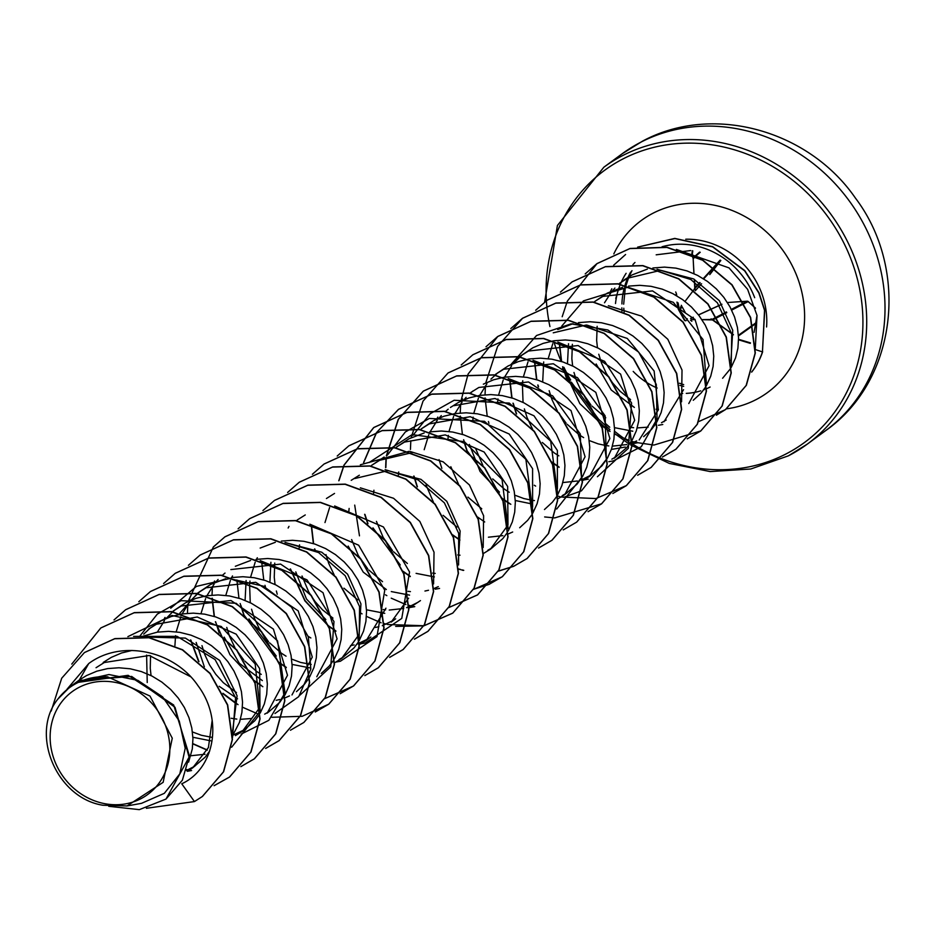 <?xml version="1.0" encoding="UTF-8"?>
<svg xmlns="http://www.w3.org/2000/svg" width="934" height="934" viewBox="0 0 934 934"><rect width="100%" height="100%" fill="white"/><g stroke="black" fill="none" stroke-linecap="round" stroke-linejoin="round"><path stroke-width="1.4" d="M693.53 257.13L693.086 258.426L693.775 258.298L693.53 257.13L692.503 254.573L691.907 255.18L693.145 258.449L693.985 273.65M692.783 250.826L692.421 253.593A1.471 1.238 -172.5 0 0 691.919 255.064M676.987 302.091L678.282 309.072A1.471 1.459 169.5 0 1 678.971 307.555A1.471 1.039 -113 0 0 678.82 309.306L684.669 319.895A1.471 1.039 62.2 0 0 686.175 320.596A1.471 1.471 -96.2 0 1 685.673 320.747L685.673 320.747A1.471 1.471 -96.2 0 1 684.248 320.023A1.471 1.471 0 0 0 685.673 320.747M140.765 798.78A63.792 57.616 53.7 0 1 58.655 769.476A63.792 57.616 53.7 0 1 79.215 687.284A63.792 57.616 53.7 0 1 161.325 716.588A63.792 57.616 53.7 0 1 140.765 798.78M751.718 371.942A76.588 69.174 -126.3 0 0 762.459 351.896L755.279 349.538M634.968 262.477A77.242 69.758 -126.3 0 0 632.902 264.591M626.107 273.312A77.242 69.758 -126.3 0 0 621.39 281.916M621.308 282.091A77.242 69.758 -126.3 0 0 620.398 284.205M620.316 284.38A77.242 69.758 -126.3 0 0 618.845 288.337M618.121 290.602A77.242 69.758 -126.3 0 0 618.074 290.766L615.775 298.46M617.035 294.642A77.242 69.758 -126.3 0 0 615.494 303.538M633.205 371.417A68.964 62.286 -126.3 0 0 657.174 388.042M681.213 393.436A68.964 62.286 -126.3 0 0 682.264 393.459A68.964 62.286 -126.3 0 0 682.707 393.459L682.264 393.459M686.268 393.377A68.964 62.286 -126.3 0 0 700.745 390.844M703.629 389.863A68.964 62.286 -126.3 0 0 704.481 389.548M706.361 388.789A68.964 62.286 -126.3 0 0 710.109 387.026M755.302 348.429L757.019 315.47L754.088 332.376M202.363 796.504L194.447 801.57L181.756 783.789C214.68 768.74 223.553 719.647 197.996 685.708C174.214 650.531 121.455 639.066 88.718 663.56L79.355 679.975L70.155 686.735A68.964 62.286 53.7 0 1 76.857 682.672A68.964 62.286 53.7 0 1 77.195 682.497L128.133 675.317L173.666 704.995L189.404 755.758L182.387 780.194L165.995 799.072L189.088 757.147L175.02 707.271L131.671 676.438L81.421 680.279L77.347 682.392M79.355 679.975L86.535 675.562L96.786 671.196L107.667 668.581L118.922 667.775L130.246 668.791L141.373 671.581L151.985 676.053L161.839 682.077L170.665 689.479L178.242 698.037L184.383 707.517L188.948 717.627L191.82 728.1L192.941 738.619L192.311 748.893L188.598 762.132M96.05 667.717L104.269 662.533L149.242 655.481L190.536 676.671M103.219 662.439L111.344 657.349L121.583 652.983L132.044 650.438M194.856 766.16L186.531 770.433M260.212 713.097L264.334 703.991L266.704 694.254L267.346 683.98L266.225 673.461L263.353 663L258.788 652.878L252.635 643.409L245.058 634.84L236.232 627.438L226.39 621.414L215.766 616.942L204.651 614.152L193.326 613.136L182.072 613.942L171.179 616.557L160.94 620.923L148.343 629.306L156.457 624.216L197.237 617L236.162 634.151L259.652 668.604L259.979 706.921M208.994 753.084L208.165 753.353M205.06 754.24L190.84 755.746M143.708 634.116L150.572 627.741M210.687 740.814L192.906 737.265M147.233 682.509L146.603 655.084M173.14 611.093L181.254 606.003L230.967 600.504L273.417 629.096L287.497 675.282L267.182 713.156L279.581 702.543L285.115 694.698L289.131 685.778L291.501 676.041L292.144 665.767L291.023 655.248L288.151 644.787L283.586 634.665L277.445 625.196L269.856 616.627L261.03 609.237L251.188 603.201L240.563 598.729L229.449 595.939L218.124 594.935L206.869 595.729L195.977 598.344L185.738 602.71L173.14 611.093M244.58 729.664L232.963 735.151M211.481 737.253L201.382 735.28L192.439 731.941M151.051 675.574L150.257 668.3L150.549 655.715M157.332 632.143L164.501 620.62M166.31 618.378L172.533 611.945M172.708 611.793L175.429 609.482M179.737 613.299L197.95 592.892L206.064 587.79L255.741 582.291L298.226 610.894L312.283 657.104L291.98 694.943M251.363 718.526L240.435 719.32M236.816 719.098L231.13 718.269M174.915 645.698L175.569 635.692M176.187 631.839L180.799 616.814M182.13 613.93L189.298 602.407M191.108 600.165L200.168 591.315M197.938 592.88L210.535 584.497L225.759 578.706M237.551 698.807L219.163 686.292M204.371 666.876L196.175 642.452M289.47 695.923L284.975 697.885M279.721 699.543L276.16 700.313M236.454 692.596L223.319 682.684L215.801 674.325L209.52 664.81L204.674 654.372L201.966 645.639M200.985 613.626L205.597 598.612M206.928 595.729L214.096 584.205M215.906 581.952L218.101 579.477M222.14 575.519L225.024 573.067M262.349 680.594L239.279 663.233L224.172 637.14M261.251 674.395L256.663 671.464L244.731 661.015M243.704 659.883L235.753 649.048M234.959 647.729L229.484 636.159L226.764 627.426M225.794 595.413L230.394 580.399M231.725 577.516L232.519 575.939M310.345 667.973L292.097 664.413M276.254 656.03L248.958 618.915M245.093 600.399L246.109 580.493M311.22 664.459L300.585 662.428L291.642 659.089M286.049 656.182L281.461 653.251L269.529 642.802M268.502 641.67L259.127 628.384L254.282 617.958L251.561 609.225M250.254 602.734L249.588 584.521M249.612 584.275L249.973 581.053M250.592 577.2L255.192 562.186M256.535 559.303L257.329 557.738M269.891 582.197L270.918 562.28M297.14 520.028L305.255 514.938M368.58 638.599L357.512 643.911M354.114 644.904L350.554 645.674M310.847 637.969L308.173 636.323M277.235 594.222L276.359 591M275.051 584.521L274.257 577.235L274.736 563.074M325.849 619.592L306.469 598.986L295.774 571.912M393.389 620.374L382.31 625.698M378.912 626.691L375.363 627.461M332.959 618.098L322.522 609.844L314.992 601.484L308.722 591.958L302.032 576.009M299.207 547.861L299.534 544.861M326.421 498.522L334.535 493.432M384.75 613.346L366.502 609.785M418.105 602.22L408.975 606.82M408.777 606.902L406.57 607.66M403.721 608.478L389.233 610.054M385.614 609.82L383.068 609.528M357.769 599.897L343.934 588.175M334.162 574.877L328.675 563.319L325.966 554.586M324.985 522.561L329.597 507.547M351.219 480.321L359.345 475.231M409.559 595.133L391.299 591.572M386.349 589.529L363.268 572.157L348.172 546.086M371.545 465.389L379.659 460.299L412.548 452.535M438.279 586.645L433.574 588.689M428.519 590.265L424.958 591.035M410.423 591.607L407.866 591.315M382.555 581.672L368.732 569.962M367.704 568.818L358.317 555.532L351.628 539.583M348.814 511.435L349.141 508.435M371.545 465.401L384.143 457.018M434.357 576.92L416.097 573.359M400.242 564.953L372.958 527.862M424.153 433.002L408.94 438.805L396.343 447.188L404.457 442.097L445.249 434.894L484.127 452.009L507.652 486.439L507.979 524.791M435.221 573.406L432.664 573.102M407.376 563.471L393.529 551.749M392.502 550.616L383.127 537.319L376.437 521.37M373.612 493.222L373.939 490.222M532.812 513.116L537.132 503.659L539.502 493.923L540.144 483.649L539.023 473.129L536.151 462.657L531.586 452.546L525.445 443.066L517.856 434.508L509.03 427.107L499.188 421.082L488.575 416.611L477.449 413.82L466.124 412.805L454.87 413.61L443.977 416.225L433.738 420.592L421.141 428.975L429.255 423.884L470.234 416.704L509.205 434.03L532.59 468.693L532.59 507.127M460.018 555.193L457.707 554.924M398.409 475.009L398.736 472.009M512.673 532.006L508.178 533.968M502.912 535.637L488.435 537.202M456.971 527.045L443.125 515.323M433.364 502.025L426.032 484.944M424.188 449.721L428.799 434.695M430.13 431.812L437.299 420.288M439.108 418.047L441.303 415.572M445.331 411.614L448.203 409.174M450.421 407.469L458.536 402.379L468.786 398.012L479.667 395.397L490.922 394.592L502.247 395.607L513.373 398.398L523.986 402.869L533.839 408.894L542.666 416.295L550.243 424.865L556.384 434.333L560.949 444.444L563.821 454.916L564.942 465.436L564.311 475.71L561.941 485.447L557.61 494.903M470.748 392.549L478.862 387.458L528.539 381.959L571.024 410.563L585.081 456.773L564.778 494.611L557.796 498.873M481.769 508.832L467.934 497.11M458.956 485.143L450.83 466.731M448.005 438.583L448.367 435.361M448.985 431.508L453.597 416.482M454.94 413.599L462.096 402.075M463.906 399.834L466.113 397.359M470.141 393.401L472.966 390.984M532.333 504.021L515.299 500.507M499.445 492.113L480.064 471.507L469.382 444.432M528.866 359.041L518.382 361.586L508.143 365.953L495.545 374.336L503.659 369.245L553.372 363.758L595.822 392.35L609.89 438.525L589.587 476.398L582.594 480.66M534.423 500.554L532.1 500.285M531.866 500.25L523.787 498.522L514.832 495.183M509.252 492.265L504.664 489.346L492.732 478.897M482.96 465.599L475.628 448.53M472.791 420.615L473.164 417.148M473.795 413.295L478.395 398.269M479.726 395.386L486.894 383.874M490.91 379.146L497.822 372.736M510.91 364.575L520.343 356.123L528.457 351.032L578.134 345.533L620.608 374.114L634.688 420.323L614.374 458.185L626.784 447.573L632.318 439.727L636.334 430.808L638.704 421.082L639.346 410.797L638.226 400.277L635.354 389.817L630.789 379.694L624.636 370.226L617.059 361.668L608.232 354.266L598.39 348.23L587.766 343.759L576.652 340.968L565.327 339.964L554.154 340.747M591.794 474.682L582.582 479.34M582.372 479.411L580.703 480.006M577.317 480.998L562.84 482.563M497.612 402.157L497.974 398.935M498.593 395.082L503.204 380.056M564.778 494.611L577.189 483.999L582.723 476.153L586.739 467.233L589.109 457.497L589.751 447.223L588.63 436.703L585.746 426.243L581.193 416.12L575.04 406.652L567.463 398.082L558.637 390.681L548.783 384.656L538.171 380.185L527.056 377.394L515.72 376.379L504.547 377.173L511.704 365.649M513.513 363.408L522.596 354.535M520.343 356.123L532.94 347.74L543.179 343.373L553.675 340.828M558.847 455.839L554.259 452.92L542.327 442.471M532.567 429.185L527.08 417.615L524.359 408.894M523.052 402.402L522.386 384.189M522.41 383.944L522.771 380.722M523.39 376.869L528.002 361.855M625.29 447.047L611.396 449.429M542.689 381.854L543.705 361.948M636.673 440.953L629.773 443.755M626.912 444.572L612.435 446.137M608.816 445.915L606.505 445.646M606.271 445.611L598.18 443.883L589.237 440.544M583.645 437.626L579.057 434.707L567.125 424.258M566.109 423.125L558.147 412.291M557.365 410.972L551.877 399.402L549.157 390.669M548.188 358.656L552.8 343.642M632.75 431.216L614.502 427.655M598.647 419.261L571.363 382.158M567.487 363.641L568.502 343.747M622.569 287.31L607.345 293.101L594.748 301.484L602.862 296.393L652.539 290.894L695.024 319.486L709.093 365.696L688.778 403.546M648.161 427.13L637.233 427.924M633.626 427.702L631.069 427.398M605.769 417.778L591.934 406.045M590.907 404.912L581.52 391.626L576.687 381.2L573.966 372.468M572.647 365.976L571.853 358.691L572.367 344.307M634.361 407.411L611.256 390.027L596.161 363.956M619.546 283.271L627.66 278.18L660.536 270.405M658.423 409.489L656.1 409.22M630.567 399.565L620.118 391.299L612.599 382.94L606.318 373.413L601.484 362.987L598.764 354.243M597.445 347.763L596.651 340.478L597.141 326.316M604.52 302.768L610.894 292.809M612.704 290.567L614.911 288.081M619.114 283.971L621.822 281.671M624.029 279.978L632.143 274.888L647.367 269.097M212.17 720.359L208.422 747.55L192.661 767.876L189.182 770.2L190.945 770.643M209.718 751.006L205.188 757.182L192.661 767.876M145.272 637.058L185.387 638.085L219.653 660.408L237.096 695.783L232.554 731.544M141.338 636.661L157.262 632.155L168.517 631.349L179.853 632.365L190.968 635.155L201.592 639.627L211.434 645.651L220.261 653.053L227.838 661.622L233.99 671.091L238.555 681.201L241.427 691.674L242.548 702.193L241.906 712.467L239.536 722.204L232.589 735.677M259.792 707.458L242.385 731.369L235.391 735.63M258.741 715.491L254.784 720.756L242.385 731.369M269.377 711.451L264.672 714.136M231.27 577.586L242.922 576.722L254.246 577.726L265.373 580.516L275.985 584.988L285.839 591.024L294.665 598.425L302.242 606.983L308.383 616.452L312.948 626.574L315.82 637.035L316.941 647.554L316.311 657.84L313.941 667.565L309.609 677.033M308.36 679.041L304.391 684.33L296.463 691.65M230.861 569.577L280.585 564.089L323.047 592.716L337.081 638.879L316.789 676.73M235.345 566.284L250.557 560.493M256.068 559.373L267.719 558.509L279.056 559.513L290.17 562.303L300.783 566.775L310.637 572.811L319.463 580.212L327.04 588.77L333.193 598.239L337.746 608.361L340.63 618.822L341.751 629.353L341.108 639.627L338.738 649.352L334.407 658.82M333.123 660.887L329.188 666.117L321.261 673.437M289.213 543.611L321.786 552.227L347.576 574.141L360.933 603.878L359.17 634.081M358.995 634.606L341.575 658.517L334.594 662.79M260.142 548.071L275.355 542.28M281.356 541.09L292.517 540.296L303.854 541.3L314.968 544.09L325.592 548.573L335.434 554.598L344.261 561.999L351.838 570.557L357.991 580.026L362.555 590.148L365.428 600.609L366.548 611.14L365.906 621.414L363.536 631.15L359.205 640.607M357.956 642.615L353.986 647.904L341.587 658.517M343.724 656.847L339.077 659.497M385.94 608.197L366.385 640.315L359.392 644.577M408.59 598.192L391.183 622.102L395.666 618.81M420.463 600.597L408.999 608.151M354.862 478.512L387.738 470.736M388.392 470.759L420.989 479.364L446.791 501.301L460.135 531.026L458.372 561.229M507.792 525.317L490.373 549.239L483.392 553.512M429.663 431.893L441.327 431.018L452.651 432.033L463.766 434.824L474.39 439.295L484.232 445.32L493.059 452.721L500.636 461.279L506.788 470.759L511.353 480.87L514.225 491.342L515.346 501.862L514.704 512.136L512.334 521.872L508.213 530.979M506.753 533.361L502.784 538.638L490.385 549.25M492.51 547.581L487.875 550.219M531.516 515.194L527.582 520.425L519.666 527.745M454.064 405.671L494.997 398.491L533.968 415.782L557.388 450.457L557.4 488.914M556.36 496.935L552.391 502.212L544.464 509.532M483.345 384.166L493.584 379.799L504.068 377.254M566.973 492.907L562.28 495.58M529.356 358.96L540.517 358.177L551.854 359.181L562.968 361.972L573.593 366.443L583.435 372.479L592.261 379.869L599.838 388.439L605.991 397.907L610.556 408.03L613.428 418.49L614.549 429.01L613.907 439.284L611.536 449.021L607.52 457.94L601.986 465.786L589.587 476.398M616.51 456.516L611.875 459.166M553.255 332.819L586.132 325.044M586.797 325.055L627.263 338.435L654.127 371.008L658.33 409.909L639.183 439.972M557.738 329.527L572.974 323.724M578.473 322.615L590.125 321.751L601.449 322.755L612.576 325.546L623.188 330.017L633.03 336.053L641.856 343.455L649.445 352.013L655.586 361.481L660.151 371.604L663.023 382.064L664.144 392.584L663.502 402.869L661.132 412.594L656.812 422.063M655.551 424.083L651.582 429.36L643.666 436.68M683.536 389.688L663.981 421.759M666.176 420.055L661.47 422.74M628.547 286.119L639.72 285.325L651.056 286.329L662.171 289.12L672.784 293.603L682.637 299.627L691.464 307.029L699.041 315.587L705.193 325.055L709.747 335.178L712.63 345.638L713.751 356.169L713.109 366.443L710.739 376.18L706.408 385.637M705.158 387.657L701.189 392.934L693.261 400.266M661.19 270.416L693.588 278.927L719.355 300.666L732.746 330.274L730.948 360.711M652.866 267.976L664.518 267.112L675.854 268.128L686.969 270.907L697.593 275.39L707.435 281.414L716.261 288.816L723.838 297.374L729.991 306.854L734.556 316.965L737.428 327.437L738.549 337.956L737.907 348.23L735.537 357.967L731.205 367.424M730.341 368.848L722.612 378.258M88.718 663.56L67.038 689.21M141.548 803.322L164.337 793.328L179.83 773.854L185.212 748.297L179.246 720.978L162.621 696.892L137.835 680.349L108.963 674.535L80.779 680.734L107.585 676.811L149.977 696.04L172.265 738.187L163.146 782.318L127.059 805.937L102.938 805.248C56.425 798.103 29.666 733.82 57.896 699.052L70.155 686.735M202.468 796.433L223.623 771.741L232.438 739.483L227.674 704.866L210.138 673.344L182.585 649.749L149.171 637.607L114.859 638.611L84.504 652.504M202.258 796.585L223.413 771.893L232.239 739.635L227.464 705.018L209.928 673.496L182.375 649.901L148.961 637.759L114.66 638.763L84.41 652.586L61.702 678.224L51.195 711.031M108.753 806.299L139.329 809.638L165.995 799.072M80.779 680.734L81.421 680.279M757.019 315.47L747.609 289.318L729.034 267.895L676.391 249.425M731.194 366L731.754 333.987L717.417 302.838L690.798 279.5L657.034 269.214M706.384 383.582L703.022 339.509L673.332 302.336L627.881 287.228L583.528 300.865M583.318 301.017L561.801 326.036M681.575 401.795L682.018 370.051L667.822 339.264L641.588 316.147L608.338 305.71M608.816 461.711L613.159 460.929L641.249 446.756L657.057 418.911L656.287 384.434L638.658 352.106L607.906 329.994L571.094 323.853L536.548 335.504L511.342 364.097M597.398 476.737L628.325 448.343L631.582 403.021L604.602 361.318L557.878 342.077M563.564 497.355L581.298 490.91M581.497 490.794L606.306 459.458L605.139 415.863L577.469 377.64L533.022 360.279M556.687 509.03L581.497 477.659L580.318 434.065L552.659 395.853L508.213 378.48M557.575 492.86L550.686 441.175L509.31 403.091L454.122 400.266L430.142 413.739L413.003 435.314M532.777 511.05L525.877 459.365L484.501 421.304L429.278 418.467L405.333 431.963L387.341 455.173M508.166 528.539L502.048 479.457L464.408 441.724L412.151 434.59L369.128 462.505M354.71 505.107L359.473 535.836M483.182 547.487L483.625 515.743L469.44 484.979L443.171 461.84L409.933 451.414M409.034 451.344L360.337 464.782M458.571 564.977L458.699 533.396L444.374 502.854L418.163 479.924L385.123 469.627M433.574 583.925L434.03 552.192L419.821 521.394L393.553 498.266L360.349 487.84M360.816 643.83L365.159 643.047L401.783 618.401L409.547 571.982L383.442 526.974L334.629 505.971M336.018 662.043L340.361 661.26L376.974 636.614L384.75 590.218L358.656 545.199L309.843 524.196M359.181 638.564L359.578 606.598L345.16 575.671L318.587 552.566L285.033 542.397M299.802 695.27L330.741 666.841L333.975 621.542L306.971 579.827L260.236 560.61M274.993 713.483L298.728 696.636L310.824 669.118L308.36 636.941L291.478 607.112L263.353 586.132L229.379 578.601L196.373 586.412L170.724 608.209M241.159 734.112L268.852 720.312L284.777 693.203M284.963 692.456L277.573 640.922L236.139 603.271L181.079 600.667L157.297 614.117L140.205 635.645M231.62 747.235L259.979 711.404M260.166 710.669L255.169 663.934L221.195 626.445L171.949 615.459L127.876 636.638M232.543 737.44L235.578 697.663L215.053 659.544L177.086 636.358L133.597 636.404M754.684 297.689A77.242 69.758 -126.3 0 0 662.043 246.763M656.182 254.819L690.705 250.557M100.907 627.905L134.333 612.622L171.658 611.607L207.558 624.764L236.781 649.901L255.134 683.034L260.049 718.946L251.012 751.987L229.647 776.96L214.201 785.599M125.728 609.68L159.154 594.409L196.49 593.394L232.379 606.563L261.602 631.711L279.943 664.845L284.847 700.757L275.81 733.797L254.433 758.758L240.925 766.569M187.909 769.861L186.812 769.558M150.526 591.467L183.94 576.196L221.265 575.181L257.165 588.338L286.388 613.486L304.741 646.62L309.644 682.52L300.62 715.561L279.243 740.534L265.723 748.356M207.336 750.002L192.859 743.627M175.312 573.266L208.737 557.983L246.074 556.968L281.963 570.125L311.197 595.273L329.539 628.419L334.454 664.331L325.406 697.371L303.924 722.414M200.133 555.041L233.558 539.77L270.883 538.766L306.772 551.924L335.995 577.072L354.336 610.206L359.251 646.106L350.215 679.146L328.838 704.119L302.161 716.308L271.841 717.277M257.189 713.658L242.455 707.201M238.042 704.645L222.922 693.285M198.989 661.704L190.851 640.059M187.442 613.334L187.839 604.38M188.131 601.508L213.326 547.032M213.419 546.939L225.012 536.77L258.333 521.557L295.658 520.542L331.558 533.699L360.781 558.847L379.134 591.981L384.049 627.881L375.013 660.922L353.647 685.895L340.128 693.717M261.462 685.568L254.258 680.536M219.186 632.983L215.649 621.846M214.411 616.498L212.275 598.227M249.728 518.615L283.154 503.344L320.49 502.34L356.379 515.498L385.602 540.646L403.943 573.791L408.847 609.692L399.81 642.732L378.433 667.693L364.925 675.504M286.259 667.355L279.056 662.323M243.821 614.327L240.949 605.489M274.526 500.414L307.94 485.131L345.276 484.127L381.165 497.273L410.388 522.421L428.741 555.555L433.645 591.467L424.62 624.507L403.243 649.469L389.723 657.291M299.312 482.201L332.738 466.93L370.062 465.914L405.963 479.072L435.197 504.208L453.539 537.354L458.454 573.266L449.406 606.306L428.029 631.267L414.533 639.078M335.855 630.929L328.663 625.897M328.289 625.617L305.033 600.609L290.544 569.063M324.133 463.976L357.559 448.705L394.884 447.701L430.772 460.859L459.995 486.007L478.348 519.152L483.252 555.053L474.215 588.093L452.838 613.054L423.966 625.722M423.826 625.745L387.575 624.507M386.314 624.169L384.002 623.503M315.353 550.85L314.851 549.005M313.614 543.658L311.477 525.375M348.919 445.775L382.333 430.504L419.658 429.488L455.558 442.634L484.781 467.782L503.134 500.916L508.049 536.828L499.013 569.868L477.648 594.841L448.764 607.509M414.159 606.738L412.373 606.294M411.112 605.956L408.8 605.29M338.984 480.648L344.086 465.19M344.144 465.05L373.833 427.48L407.154 412.291L444.479 411.275L480.38 424.433L509.602 449.593L527.943 482.726L532.847 518.639L523.811 551.679L502.434 576.64L489.054 584.392M488.926 584.439L473.561 589.296M410.259 576.301L403.056 571.258M367.984 523.717L364.949 514.424M363.781 462.435L376.612 432.535L398.631 409.267L431.952 394.078L469.277 393.062L505.166 406.22L534.388 431.368L552.741 464.502L557.645 500.402L548.62 533.442L527.243 558.415L513.852 566.179M513.735 566.226L498.231 571.106M463.766 570.312L461.968 569.868M460.719 569.53L458.606 568.923M385.835 467.63L386.232 458.676M386.536 455.804L398.409 419.238L423.417 391.066L456.738 375.865L494.063 374.849L529.963 388.007L559.186 413.155L577.539 446.289L582.454 482.201L573.406 515.241L552.041 540.214L538.649 547.966M459.855 539.864L452.663 534.832M417.416 486.847L414.054 476.142M448.133 372.911L481.559 357.652L518.884 356.648L554.773 369.806L583.995 394.954L602.348 428.087L607.252 464L598.215 497.028L576.733 522.071M472.919 354.722L506.333 339.439L543.67 338.423L579.559 351.581L608.781 376.717L627.134 409.851L632.049 445.763L623.013 478.803L601.648 503.776L554.749 517.903M554.586 517.903L544.639 516.946M510.84 504.313L502.258 498.406M501.897 498.126L467.187 450.865M467.012 450.421L463.649 439.727M462.412 434.38L460.287 416.097M460.24 413.003L460.637 404.048M460.929 401.176L468.086 374.125M468.144 373.985L497.822 336.427L531.142 321.226L568.479 320.21L604.368 333.38L633.602 358.528L651.944 391.661L656.847 427.574L647.811 460.614L626.434 485.575L595.822 498.558L561.171 497.016M559.91 496.69L557.808 496.082M535.637 486.1L534.26 485.236M488.949 423.371L488.447 421.514M487.209 416.167L485.085 397.896M485.038 394.79L485.435 385.835M485.738 382.963L497.612 346.386L522.631 318.214L555.952 303.013L593.277 302.009L629.166 315.155L658.388 340.303L676.741 373.437L681.645 409.349L672.62 442.389L651.243 467.35L637.735 475.173M559.057 467.023L551.854 461.991M516.619 413.995L513.256 403.301M512.007 397.954L509.882 379.683M547.312 300.083L580.738 284.812L618.063 283.784L653.963 296.942L683.186 322.09L701.539 355.224L706.454 391.136L697.418 424.176L676.041 449.149L662.533 456.959M538.556 386.945L538.054 385.088M536.817 379.741L534.68 361.458M572.133 281.858L605.559 266.587L642.884 265.583L678.773 278.741L707.995 303.889L726.348 337.034L731.252 372.935L722.204 405.975L700.827 430.936L653.952 445.051M653.788 445.051L635.575 442.389M634.314 442.051L631.442 441.21M629.189 440.486L614.455 434.018M610.042 431.461L601.461 425.565M601.099 425.285L566.389 378.013M566.214 377.581L562.852 366.875M561.614 361.528L559.478 343.257M562.186 316.743L567.288 301.273M567.347 301.145L597.024 263.575L630.076 248.444L667.109 247.276L702.823 260.084L732.058 284.777L750.656 317.502L755.326 352.982L746.371 385.287L725.625 409.489L716.366 415.221M637.607 247.136L674.803 238.403L712.677 246.681L744.783 270.603L759.003 292.762L764.712 310.088L762.459 351.896L764.526 310.286L758.828 292.984L744.655 270.848L712.642 246.915L674.885 238.555L637.747 247.113M194.447 801.57L146.393 808.284M71.766 664.097L100.802 627.975L134.122 612.774L171.459 611.758L207.348 624.916L236.582 650.052L254.924 683.186L259.839 719.098L250.802 752.139L229.437 777.111L214.108 785.704M114.006 619.942L125.623 609.75L158.955 594.561L196.28 593.545L232.169 606.715L261.392 631.863L279.733 664.996L284.637 700.909L275.6 733.949L254.223 758.91L240.844 766.662M190.443 770.725L188.937 770.352M187.617 769.99L186.753 769.744M138.804 601.729L150.421 591.549L183.729 576.348L221.066 575.332L256.955 588.49L286.178 613.638L304.531 646.772L309.446 682.672L300.409 715.713L279.044 740.685L265.641 748.449M207.243 750.189L192.836 743.873M163.613 583.516L175.207 573.336L208.527 558.135L245.864 557.119L281.753 570.277L310.987 595.425L329.328 628.57L334.244 664.483L325.195 697.523L303.819 722.484L290.439 730.236M188.411 565.303L200.028 555.111L233.348 539.922L270.673 538.918L306.562 552.076L335.785 577.224L354.138 610.357L359.041 646.258L350.005 679.298L328.628 704.271L315.237 712.023M236.699 704.084L223.203 693.892M198.487 661.26L190.571 639.942M213.302 546.997L224.814 536.922L258.123 521.709L295.459 520.693L331.348 533.851L360.582 558.999L378.924 592.133L383.839 628.033L374.814 661.074L353.437 686.046L324.553 698.714M262.839 686.712L254.41 680.956M254.048 680.688L229.951 654.687L215.38 621.729M214.155 616.417L212.065 598.227M212.03 595.133L212.415 586.47M238.1 528.784L249.623 518.697L282.944 503.496L320.28 502.492L356.169 515.65L385.392 540.798L403.733 573.943L408.637 609.844L399.6 642.884L378.223 667.845L364.844 675.597M286.294 667.67L279.208 662.743M278.857 662.475L243.611 614.479M243.447 614.047L240.178 603.527M238.952 598.215L236.874 580.014M262.898 510.571L274.421 500.484L307.741 485.283L345.066 484.279L380.955 497.425L410.178 522.573L428.531 555.707L433.446 591.619L424.41 624.659L403.044 649.62L389.641 657.396M265.466 587.136L264.976 585.314M263.762 580.002L261.672 561.801M287.614 492.452L299.207 482.283L332.527 467.082L369.864 466.066L405.753 479.224L434.987 504.36L453.329 537.505L458.244 573.418L449.207 606.458L427.83 631.419L414.439 639.183M335.901 631.244L328.815 626.317M328.453 626.049L304.869 600.831L290.264 568.923M312.411 474.25L324.028 464.058L357.348 448.857L394.673 447.853L430.574 461.011L459.797 486.159L478.138 519.304L483.041 555.205L474.005 588.245L452.628 613.206L423.896 625.838M423.756 625.873L395.689 626.375M381.095 622.791L366.443 616.393M362.053 613.871L360.699 613.031M315.062 550.71L314.583 548.888M313.357 543.576L311.267 525.375M337.209 456.037L348.814 445.857L382.123 430.656L419.459 429.64L455.348 442.786L484.583 467.934L502.924 501.068L507.839 536.98L498.814 570.02L477.437 594.993L448.694 607.625M413.657 606.82L412.127 606.435M410.82 606.084L408.135 605.302M405.905 604.578L391.241 598.18M386.839 595.647L385.497 594.818M338.785 480.776L343.946 465.202M344.004 465.062L373.623 427.632L406.944 412.443L444.28 411.427L480.169 424.585L509.392 449.744L527.733 482.878L532.649 518.79L523.6 551.831L502.223 576.792L473.491 589.424M410.295 576.605L403.208 571.69M367.611 523.425L364.657 514.284M363.583 462.563L376.414 432.675L398.421 409.419L431.742 394.23L469.066 393.214L504.955 406.372L534.19 431.52L552.531 464.653L557.446 500.554L548.41 533.594L527.033 558.567L513.758 566.273M513.642 566.331L498.161 571.234M463.264 570.394L461.735 570.009M460.415 569.658L458.606 569.145M385.637 467.654L386.011 458.991M386.326 455.909L398.223 419.366L423.207 391.218L456.528 376.017L493.864 375.001L529.753 388.159L558.987 413.307L577.329 446.44L582.244 482.353L573.207 515.393L551.831 540.366L538.568 548.06M459.89 540.179L452.815 535.264M417.054 486.567L413.774 476.036M410.435 449.441L410.82 440.778M411.135 437.696L423.02 401.141L448.028 372.993L481.349 357.804L518.685 356.8L554.574 369.957L583.797 395.105L602.138 428.239L607.042 464.151L598.005 497.18L576.628 522.153L563.237 529.905M484.699 521.966L477.613 517.051M441.852 468.354L439.062 459.656M461.209 364.972L472.814 354.792L506.135 339.591L543.46 338.575L579.349 351.733L608.583 376.869L626.924 410.003L631.839 445.915L622.815 478.955L601.438 503.928L588.046 511.692M509.509 503.753L502.41 498.838M502.048 498.558L466.813 450.573M466.65 450.141L463.859 441.443M486.007 346.759L497.624 336.579L530.944 321.378L568.269 320.362L604.17 333.531L633.392 358.679L651.734 391.813L656.649 427.725L647.601 460.766L626.224 485.727L612.844 493.479M510.805 328.546L522.421 318.366L555.742 303.165L593.067 302.161L628.967 315.307L658.19 340.455L676.531 373.588L681.446 409.501L672.41 442.541L651.033 467.502L637.642 475.266M559.104 467.339L552.017 462.412M516.245 413.715L512.976 403.196M511.762 397.872L509.672 379.683M535.696 310.24L547.207 300.164L580.528 284.963L617.853 283.936L653.753 297.094L682.987 322.242L701.329 355.375L706.244 391.288L697.208 424.328L675.831 449.301L662.439 457.053M538.264 386.804L537.774 384.971M536.56 379.659L534.47 361.47M560.412 292.12L572.028 281.928L605.349 266.739L642.685 265.735L678.574 278.892L707.797 304.04L726.138 337.186L731.042 373.086L722.005 406.127L700.628 431.088L687.237 438.84M608.699 430.913L579.816 403.581L562.583 366.77M561.357 361.458L559.268 343.257M585.209 273.907L596.814 263.727L629.866 248.596L666.911 247.428L702.613 260.236L731.859 284.928L750.446 317.653L755.116 353.134L746.161 385.438L725.414 409.641L698.539 421.666M613.638 265.233L625.593 254.503M57.896 699.052A68.591 61.948 53.7 0 1 107.585 676.811M751.66 372.117A76.588 69.174 -126.3 0 0 762.658 351.744M694.312 279.313L694.791 288.641A1.471 0.817 -142.4 0 0 695.013 289.738L695.071 287.59L694.032 289.622L694.791 288.641A1.471 0.817 -142.4 0 1 694.814 288.618M681.668 305.827L680.828 306.761A1.471 1.039 -113 0 0 680.664 308.512L681.353 307.975A1.471 0.992 -142.8 0 1 681.108 306.562L681.073 306.609M687.307 318.763L686.443 318.961M701.924 319.65L712.84 319.93L711.078 318.844A1.471 0.747 88.6 0 0 711.731 319.51L711.731 319.51A1.471 0.747 88.6 0 0 711.848 319.486L733.435 334.816M712.911 319.872L733.412 334.699M691.51 319.615L695.13 319.638L691.534 319.638M701.913 319.626L711.603 319.498M693.88 289.82L685.019 301.413L693.88 289.82M694.371 279.348L695.071 287.59M748.286 301.694L748.169 301.589A1.471 1.366 -117.4 0 0 747.142 301.227A273.195 38.107 -6.2 0 0 743.487 301.46L747.212 301.203L744.188 302.756M691.861 321.296L690.541 320.222M678.82 309.306L678.434 309.504A1.471 1.471 0 0 1 678.282 309.072A1.471 1.459 169.5 0 0 678.434 309.504L684.225 319.988A1.471 1.471 -96.2 0 0 684.248 320.023A1.471 1.471 0 0 1 684.225 320L684.669 319.895M675.819 295.424L676.368 293.486L675.691 291.992M709.758 274.596A1.471 1.331 -138.1 0 0 709.875 274.479L709.875 274.479A273.195 7.414 128.6 0 0 720.838 260.493L709.817 274.538A1.471 1.471 0 0 0 709.875 274.468M693.915 273.627L693.145 258.449M692.292 250.767L691.814 254.445A1.471 1.471 0 0 0 691.907 255.18L693.075 257.831M747.305 301.227L747.212 301.203A1.471 1.471 0 0 1 748.286 301.577L755.454 308.068M640.957 142.131A171.798 155.161 -126.3 0 0 622.149 153.783L642.639 141.092C712.969 103.16 808.844 130.328 855.427 198.09C909.623 269.611 897.13 380.698 825.516 430.726A171.798 155.161 -126.3 0 0 855.824 210.524A171.798 155.161 -126.3 0 0 640.957 142.131M622.149 153.783L603.843 167.221A171.798 155.161 53.7 0 1 622.663 155.569A171.798 155.161 53.7 0 1 837.518 223.962A171.798 155.161 53.7 0 1 807.221 444.164A171.798 155.161 53.7 0 1 788.401 455.815M546.764 305.628A168.856 152.499 53.7 0 1 623.06 158.885A168.856 152.499 53.7 0 1 840.39 236.442A168.856 152.499 53.7 0 1 785.961 453.982A168.856 152.499 53.7 0 1 632.563 444.059M631.267 443.241A168.856 152.499 53.7 0 1 630.462 442.739M628.64 441.548A168.856 152.499 53.7 0 1 614.56 431.251M609.739 427.223A168.856 152.499 53.7 0 1 605.886 423.779M570.662 380.021A168.856 152.499 53.7 0 1 563.926 367.319M561.206 361.4A168.856 152.499 53.7 0 1 554.434 343.478M549.939 326.573A168.856 152.499 53.7 0 1 546.775 305.698M685.743 239.232A77.242 69.758 53.7 0 1 766.569 326.97M613.813 253.92A106.686 96.354 53.7 0 1 653.041 213.209A106.686 96.354 53.7 0 1 790.362 262.209A106.686 96.354 53.7 0 1 755.98 399.67A106.686 96.354 53.7 0 1 726.489 408.835M683.665 386.407A77.242 69.758 53.7 0 1 679.929 385.357M621.986 311.291A77.242 69.758 53.7 0 1 621.857 307.858M621.904 303.947A77.242 69.758 53.7 0 1 623.877 289.435M624.554 286.855A77.242 69.758 53.7 0 1 624.974 285.395M625.033 285.209A77.242 69.758 53.7 0 1 627.613 278.204M628.033 277.27A77.242 69.758 53.7 0 1 630.637 272.074M739.471 339.556L750.469 342.895M756.061 323.397L752.967 325.604M752.769 325.744L738.467 335.948M738.432 335.271L752.617 325.149M752.827 324.997L756.19 322.604M755.501 308.22A273.195 91.707 38.5 0 0 748.169 301.589L744.561 303.457M744.34 303.573L731.672 310.123M726.804 312.645L713.261 319.65M712.479 319.159L726.442 311.933M731.322 309.411L743.966 302.873M727.434 302.523L743.195 301.46A273.195 38.107 -6.2 0 0 727.446 302.534M721.947 304.274L698.539 314.933M693.332 317.303L690.646 318.529M690.588 318.459L693.273 317.233L690.588 318.459M698.48 314.863L721.889 304.204L698.48 314.863M685.241 312.458A272.798 12.831 61.3 0 0 682.17 306.889L685.241 312.458M681.622 305.885A272.798 12.831 61.3 0 0 681.295 305.301L681.622 305.885M678.971 307.555L678.107 302.885M676.8 295.809L676.368 293.486M695.316 290.719L701.574 283.738L695.316 290.719M720.581 260.353L703.687 278.881M700.138 282.768L695.55 287.8M695.491 287.123L699.718 282.5M703.255 278.612L720.137 260.107M700.22 252.285L693.74 257.936M693.612 257.364L699.601 252.133M603.843 167.221L557.423 225.479L544.604 302.149M562.525 368.335L573.721 388.229M599.079 419.623L609.949 429.652M614.49 433.399L627.8 443.09M630.672 444.969L669.293 463.416L710.214 471.577L750.761 468.996L788.331 455.862L807.221 444.164L825.516 430.726M366.385 640.315L370.868 637.023M141.559 803.333L127.059 805.937M611.852 288.746L610.544 291.256M662.766 424.503L658.423 425.285M637.957 442.716L633.626 443.498M588.362 479.142L584.019 479.924M462.599 398.888L461.735 400.534M437.801 417.101L436.949 418.736M439.564 588.42L435.221 589.191M414.766 606.633L410.423 607.404M289.003 526.367L288.139 528.014M214.598 581.006L213.746 582.653M189.8 599.219L188.937 600.866M165.003 617.432L164.139 619.067M191.563 770.538L187.232 771.309M631.968 270.673L629.061 276.627M628.629 277.678L626.037 285.454M625.99 285.641L625.745 286.61M625.15 289.248L623.679 304.157M623.795 308.208L624.134 312.376M679.473 383.232L683.676 384.621M750.282 343.362L739.191 339.999M678.434 309.504L684.225 320"/></g></svg>
